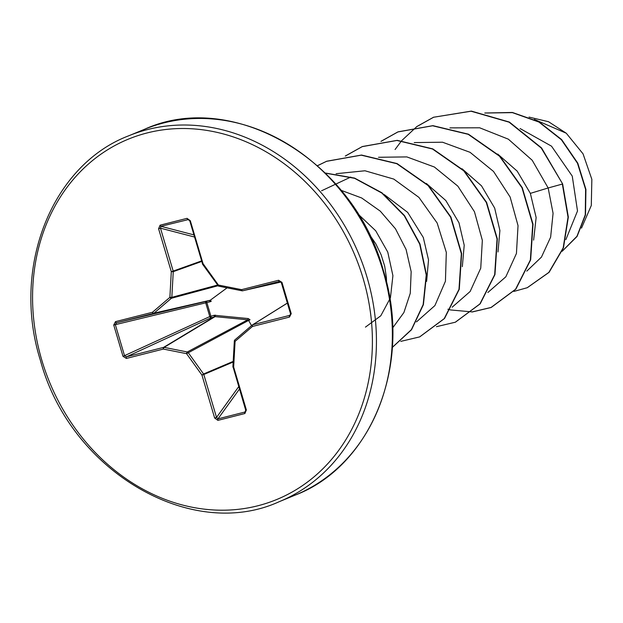 <?xml version="1.0" encoding="UTF-8"?>
<svg xmlns="http://www.w3.org/2000/svg" width="623" height="623" viewBox="0 0 623 623"><rect width="100%" height="100%" fill="white"/><g stroke="black" fill="none" stroke-linecap="round" stroke-linejoin="round"><path stroke-width="0.93" d="M245.812 409.989L246.373 409.957L244.878 413.524L217.902 420.369L214.647 418.002L201.938 375.085L186.557 353.669L163.374 349.067L126.383 358.451L123.004 356.348L113.736 325.05L115.481 321.647L152.471 312.263A1.487 0.755 49.4 0 0 153.982 313.174L210.224 300.255L211.259 301.221L210.185 301.727L206.859 302.56L206.252 301.353L210.224 300.255L227.091 287.834M113.736 325.05L206.859 302.56L210.924 316.282L209.787 316.57L205.754 302.965A1.487 0.872 76.6 0 1 205.746 302.926A1.487 0.872 76.6 0 1 206.252 301.353L116.563 322.784L115.317 324.575L124.584 355.873L126.625 356.761L163.615 347.377A1.487 1.23 58.9 0 1 164.114 347.369L187.297 351.972A1.487 1.191 62 0 1 188.185 352.571L203.565 373.987L233.197 361.395M126.383 358.451A1.487 0.779 -104.2 0 1 126.625 356.761L211.119 317.785L210.924 316.282L214.187 315.261L248.219 318.555L250.025 319.77A1.487 0.397 149.8 0 1 248.616 320.424L247.728 319.825L215.075 316.632L211.119 317.785A1.487 0.857 65.2 0 1 209.803 316.609A1.487 0.857 65.2 0 1 209.787 316.57L123.004 356.348M565.879 239.59L577.505 210.979L572.257 176.114L551.511 146.164L520.104 128.556M533.615 240.12L536.138 217.528L530.352 193.371L517.168 171.115L497.73 154.068M498.003 251.957L499.895 230.533L494.662 208.066L481.509 185.841L462.048 168.755M462.321 266.652L464.213 245.228L458.98 222.761L445.819 200.536L426.358 183.45M426.63 281.37L428.523 259.923L423.29 237.456L407.676 212.388L384.227 194.563M365.444 327.13L380.778 315.806L390.426 297.856L392.911 275.662L387.763 252.089L375.716 230.79L357.984 213.985M386.572 282.453L386.4 277.531L384.679 266.13L381.144 254.815L375.879 243.936L369.026 233.866M529.052 117.101L548.513 121.711L566.268 133.221L583.042 153.834L591.85 179.338L591.289 205.512L581.5 228.127M566.268 133.221L534.339 119.414M530.352 193.371L548.162 187.975L553.076 213.307L550.631 237.168L541.449 257.104L526.785 271.122M449.915 127.886L479.655 127.793L508.352 139.17L532.213 160.282L548.162 187.975L562.343 184.065L568.036 217.201L563.169 247.931L548.816 272.438L527.214 287.725L513.882 291.424M484.92 113.036L512.418 112.638L538.895 122.046L561.385 139.747L577.474 163.249L585.612 189.4L585.262 214.818L576.953 236.296L562.18 251.217M562.639 183.949L541.543 147.916L509.373 122.053L471.37 111.096L433.507 117.256L471.074 111.221L509.077 122.178L541.247 148.04L562.639 183.949L568.34 217.077L563.465 247.814L549.112 272.313L527.362 287.662M484.78 113.004L512.386 112.459L539.012 121.82L561.627 139.568L577.786 163.164L585.932 189.431L585.511 214.943L577.069 236.444L562.148 251.303M321.561 190.786L350.796 177.064M487.856 292.506L505.829 276.807L516.436 253.475L518.032 225.643L510.136 197.032L493.525 171.45L470.061 152.316L442.532 142.215L414.233 142.581M452.166 307.201L470.139 291.502L480.746 268.17L482.342 240.338L474.453 211.727L457.835 186.137L434.379 167.011L406.842 156.91L378.543 157.276M416.476 321.896L434.909 305.574L445.429 281.238L446.317 252.354L437.151 223.011L418.905 197.374L393.791 179.089L364.977 170.772L336.124 173.708M392.654 327.924L403.891 312.551L410.269 293.285L411.164 271.667L406.095 249.496L395.465 228.766L380.287 211.15L361.698 197.989L341.038 190.295M433.507 117.256L416.662 126.633M472.125 311.998L490.971 307.528L515.571 289.259L530.352 259.993L532.727 224.311L521.996 187.796L499.451 156.147L468.185 134.319L432.611 125.776L397.824 131.951L380.98 141.328M436.443 326.693L455.296 322.223L479.889 303.954L494.67 274.673L497.045 238.998L486.306 202.483L463.753 170.834L432.487 149.006L396.913 140.463L362.127 146.654L345.298 156.023M400.753 341.388L419.614 336.911L444.207 318.641L458.987 289.36L461.355 253.686L450.616 217.17L428.063 185.522L396.796 163.701L361.231 155.166L326.436 161.349L317.473 165.695M392.342 347.361L411.375 329.653L423.149 304.608L426.218 275L419.707 244.146L404.28 215.792L381.806 193.037L354.596 178.318L325.424 173.147M433.803 117.14L416.826 126.609M416.694 126.703L401.726 140.619M401.609 140.751L395.075 149.512M447.906 309.218L450.39 309.896M450.585 309.95L472.086 311.897M472.257 311.889L491.267 307.404L515.867 289.142L530.648 259.869L533.031 224.187L522.292 187.679L499.747 156.023L468.48 134.194L432.915 125.651L398.12 131.835L381.144 141.304M455.444 322.161L480.185 303.829L494.966 274.556L497.341 238.874L486.602 202.358L464.049 170.71L432.783 148.881L397.209 140.346L362.422 146.53L345.461 155.999M419.762 336.848L444.51 318.517L459.283 289.243L461.651 253.561L450.912 217.045L428.359 185.405L397.092 163.576L361.527 155.041L326.732 161.225L317.504 165.726M392.334 347.416L411.507 329.754L423.399 304.67L426.514 274.969L420.003 244.014L404.498 215.566L381.915 192.772L354.58 178.085L325.299 173.023M218.034 285.739L171.387 298.269A1.487 0.755 49.4 0 1 169.877 297.358L171.823 297.342A1.487 1.207 75 0 1 171.387 298.269L153.982 313.174A1.487 1.246 77.1 0 1 153.554 313.4A1.487 0.779 75.8 0 1 152.471 312.263L169.877 297.358L171.302 271.675L158.592 228.758L160.088 225.183L187.056 218.338L190.311 220.713L203.028 263.63L218.408 285.046L241.592 289.648L278.582 280.264L281.954 282.367L291.229 313.665L289.485 317.068L252.494 326.452L235.089 341.357L233.656 367.04L246.373 409.957M251.544 325.642L248.616 320.424L186.557 353.669A1.487 0.685 -78.8 0 1 187.297 351.972L247.728 319.825A1.487 0.483 97.7 0 0 248.219 318.555M214.647 418.002L216.531 417.418L217.964 418.874L244.932 412.029L245.828 410.074M252.214 325.066L234.902 339.893A1.487 0.755 49.4 0 0 234.848 339.932A1.487 1.487 0 0 0 234.334 340.976L234.466 340.828A1.487 1.301 58.8 0 1 234.778 340.018M252.58 324.824L287.359 303.066L252.432 324.894A1.487 1.487 0 0 0 252.253 325.027L252.253 325.027A1.487 0.755 49.4 0 1 252.307 324.988A1.487 1.262 58 0 1 252.736 324.762L289.726 315.378L290.427 314.903L290.552 313.797M281.285 282.499L290.528 313.782L281.277 282.468L279.665 281.401A1.487 0.779 -104.2 0 1 278.582 280.264M281.954 282.367L281.261 282.492L279.735 281.386L242.674 290.785A1.487 1.277 77.1 0 1 242.651 290.793L242.651 290.793A1.487 1.277 77.1 0 1 242.176 290.801A1.487 0.685 -78.8 0 1 242.028 290.801A1.487 0.685 -78.8 0 1 241.592 289.648A1.487 0.779 -104.2 0 0 242.674 290.785L281.043 282.024L242.651 290.793A1.487 1.487 0 0 1 242.028 290.801L218.844 286.198A1.487 0.685 -78.8 0 1 218.408 285.046L217.933 285.607A1.487 1.487 0 0 0 218.844 286.198A1.487 0.685 -78.8 0 0 218.992 286.191L241.895 290.746M202.467 263.661L189.758 220.744L187.897 219.467A1.487 0.779 -104.2 0 1 187.056 218.338M188.582 219.522L160.921 226.313L160.477 228.174L173.186 271.091L201.502 260.944M210.185 301.727L209.577 300.527L153.554 313.4L116.563 322.784A1.487 0.779 75.8 0 1 115.481 321.647M214.187 315.261L214.382 316.757L163.615 347.377A1.487 0.779 -104.2 0 0 163.374 349.067A1.487 0.685 -78.8 0 1 164.114 347.369L215.075 316.632L215.379 315.129M233.103 367.072L245.672 410.074L245.594 411.492M244.878 413.524A1.487 0.779 -104.2 0 1 244.932 412.029L245.75 410.456M217.902 420.369A1.487 0.779 -104.2 0 1 217.964 418.874L239.45 389.071M233.033 366.511L233.656 367.04L232.963 367.157A1.487 1.487 0 0 1 232.901 366.659L234.334 340.976L235.089 341.357A1.487 0.755 49.4 0 1 234.848 339.932L252.253 325.027A1.487 0.755 49.4 0 0 252.494 326.452A1.487 0.779 75.8 0 1 252.736 324.762L287.367 303.105M233.158 362.041L203.814 374.501L201.938 375.085L203.565 373.987A1.487 1.184 67 0 1 203.814 374.501L216.531 417.418L238.726 386.626M290.583 314.008L289.726 315.378A1.487 0.779 75.8 0 0 289.485 317.068M290.357 314.997L290.528 313.782L291.229 313.665M218.105 285.599L202.545 264.191L203.028 263.63L202.327 263.747A1.487 1.487 0 0 0 202.545 264.191L202.724 264.183M201.657 261.473L173.256 271.659A1.487 1.184 70.3 0 0 173.186 271.091L171.302 271.675L173.256 271.659L171.823 297.342L217.528 285.054M188.535 219.514L189.618 220.83L190.311 220.713M158.592 228.758L160.477 228.174L194.407 236.997M193.769 234.848L160.921 226.313A1.487 0.779 -104.2 0 1 160.088 225.183M367.072 277.367A197.818 167.836 -112.4 0 0 128.611 135.837C52.036 165.002 11.012 267.228 40.402 360.374C70.243 471.494 191.401 541.917 279.252 501.679A197.818 167.836 -112.4 0 0 367.072 277.367M363.17 278.582A194.851 165.313 -112.4 0 0 147.254 132.909A194.851 165.313 -112.4 0 0 41.796 360.133A194.851 165.313 -112.4 0 0 257.712 505.806A194.851 165.313 -112.4 0 0 363.17 278.582M144.544 129.28C232.395 89.042 353.553 159.465 383.394 270.584C412.784 363.731 371.76 465.957 295.185 495.121A197.818 167.836 -112.4 0 0 382.997 270.81A197.818 167.836 -112.4 0 0 144.544 129.28L128.611 135.837M189.151 219.966L187.897 219.467M295.185 495.121L279.252 501.679"/></g></svg>
